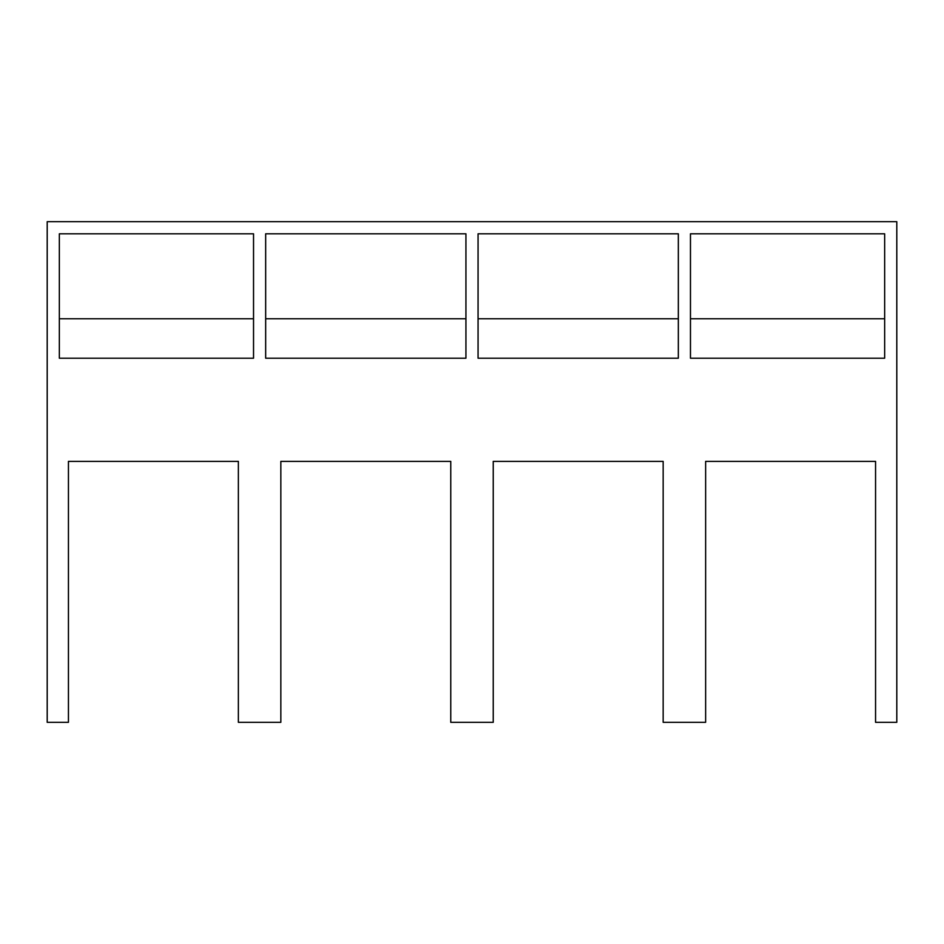 <?xml version="1.0" encoding="UTF-8"?>
<svg xmlns="http://www.w3.org/2000/svg" width="944" height="944" viewBox="0 0 944 944"><rect width="100%" height="100%" fill="white"/><g stroke="black" fill="none" stroke-linecap="round" stroke-linejoin="round"><path stroke-width="1.42" d="M450.76 646.475L450.76 461.38L280.84 461.38L280.84 646.475M663.16 646.475L663.16 461.38L493.24 461.38L493.24 646.475M705.64 646.475L705.64 461.38L875.56 461.38L875.56 646.475M68.44 646.475L68.44 461.38L238.36 461.38L238.36 646.475M253.535 233.805L253.535 358.213L59.342 358.213L59.342 233.805L253.535 233.805M253.535 318.765L59.342 318.765M265.665 358.213L265.665 233.805L465.935 233.805L465.935 358.213L265.665 358.213M478.065 358.213L478.065 233.805L678.335 233.805L678.335 358.213L478.065 358.213M690.465 358.213L690.465 233.805L884.658 233.805L884.658 358.213L690.465 358.213M875.56 461.38L875.56 722.325L896.8 722.325L896.8 221.675L47.2 221.675L47.2 722.325L68.44 722.325L68.44 461.38M465.935 318.765L265.665 318.765M678.335 318.765L478.065 318.765M884.658 318.765L690.465 318.765M493.24 461.38L493.24 722.325L450.76 722.325L450.76 461.38M238.36 461.38L238.36 722.325L280.84 722.325L280.84 461.38M705.64 461.38L705.64 722.325L663.16 722.325L663.16 461.38"/></g></svg>
